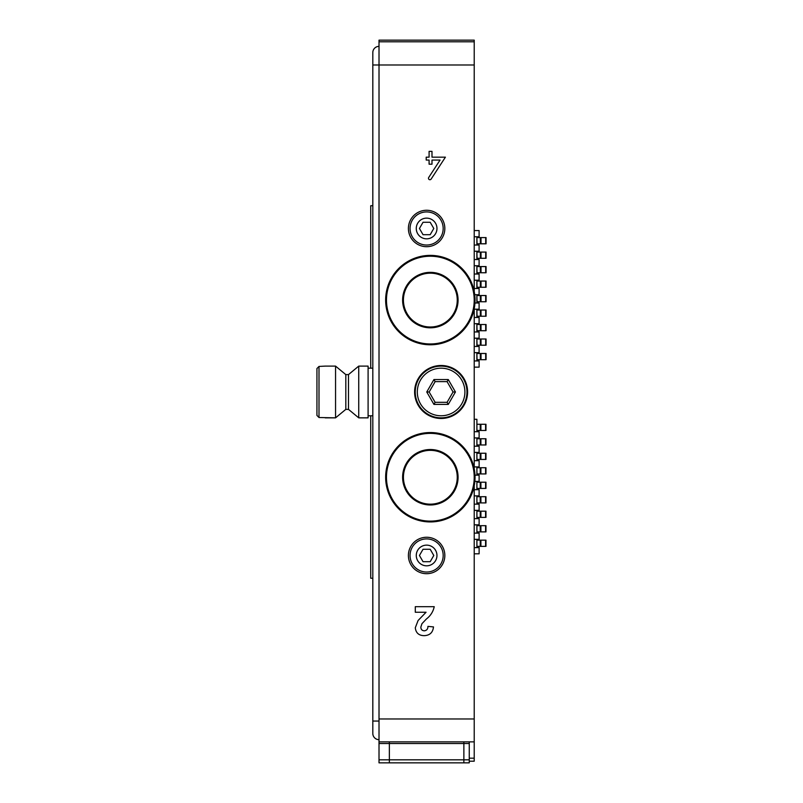 <?xml version="1.0" encoding="UTF-8"?>
<svg xmlns="http://www.w3.org/2000/svg" width="803" height="803" viewBox="0 0 803 803"><rect width="100%" height="100%" fill="white"/><g stroke="black" fill="none" stroke-linecap="round" stroke-linejoin="round"><path stroke-width="1.2" d="M469.253 743.508L469.253 741.872L389.365 741.872L463.873 741.872L463.873 762.85L389.365 762.85L389.365 759.819L389.365 762.85L379.016 762.85L379.016 759.819L389.365 759.819L389.365 743.508L389.365 759.819L463.873 759.819L463.873 762.85L469.253 762.85L469.253 743.508L389.365 743.508L389.365 741.872L389.365 743.508L379.016 743.508L379.016 759.819M430.338 273.181A26.9 26.9 0 0 1 453.645 313.541A26.9 26.9 0 0 1 407.041 313.541A26.9 26.9 0 0 1 430.338 273.181A26.9 26.9 0 0 1 453.645 313.541A26.9 26.9 0 0 1 407.041 313.541A26.9 26.9 0 0 1 430.338 273.181M430.338 255.384A44.707 44.707 0 0 1 469.052 322.445A44.707 44.707 0 0 1 391.633 322.445A44.707 44.707 0 0 1 430.338 255.384M430.338 450.342A26.9 26.9 0 0 1 453.645 490.703A26.9 26.9 0 0 1 407.041 490.703A26.9 26.9 0 0 1 430.338 450.342A26.9 26.9 0 0 1 453.645 490.703A26.9 26.9 0 0 1 407.041 490.703A26.9 26.9 0 0 1 430.338 450.342M430.338 432.546A44.707 44.707 0 0 1 469.052 499.596A44.707 44.707 0 0 1 391.633 499.596A44.707 44.707 0 0 1 430.338 432.546M415.231 391.984A25.867 25.867 0 0 1 454.036 369.581A25.867 25.867 0 0 1 454.036 414.388A25.867 25.867 0 0 1 415.231 391.984M417.309 391.984A23.799 23.799 0 0 0 453.002 412.591A23.799 23.799 0 0 0 453.002 371.367A23.799 23.799 0 0 0 417.309 391.984M455.442 391.984L448.275 404.401L433.931 404.401L426.764 391.984L433.931 379.558L448.275 379.558L455.442 391.984L453.053 391.984L447.08 381.636L435.126 381.636L429.153 391.984L435.126 402.323L447.08 402.323L453.053 391.984M448.275 379.558L447.08 381.636M435.126 381.636L433.931 379.558M429.153 391.984L426.764 391.984M435.126 402.323L433.931 404.401M448.275 404.401L447.08 402.323M379.016 41.806L474.222 41.806L474.222 40.15L379.016 40.15L379.016 64.983L372.813 64.983L372.813 733.46A6.213 6.213 0 0 0 379.016 739.673A6.213 6.213 0 0 1 372.813 733.46A6.213 6.213 0 0 0 379.016 739.673M372.813 64.983L372.813 52.566A6.213 6.213 0 0 1 379.016 46.363A6.213 6.213 0 0 0 372.813 52.566A6.213 6.213 0 0 1 379.016 46.363M325.205 417.851L335.554 417.851L319.002 417.52L316.934 415.422L316.934 368.547L319.002 366.439L325.205 366.108L335.554 366.108L335.554 417.851L345.812 409.369L348.482 409.369L358.73 417.851L368.095 417.851L368.095 366.108L358.73 366.108L358.73 417.851L368.095 417.851M348.482 391.984L348.482 409.369L345.812 409.369L345.812 374.599L348.482 374.599L348.482 391.984M316.934 368.547L316.934 415.422M372.813 205.719L370.735 205.719L370.735 368.175M372.813 415.783L368.095 415.783L370.735 415.783L370.735 578.24L372.813 578.24M474.222 419.296L476.892 419.296L476.892 431.713M476.892 437.926L476.892 446.207M476.892 452.41L476.892 460.691M476.892 466.894L476.892 475.175M476.892 481.388L476.892 489.669M476.892 495.873L476.892 504.154M476.892 510.357L476.892 518.638M476.892 524.851L476.892 533.122M476.892 539.335L476.892 547.616M474.222 553.819L479.12 553.819L479.12 547.616L474.222 547.616M476.892 540.158L476.932 546.371L485.885 546.371M476.932 540.158L480.234 540.158L480.234 546.371M480.234 540.158L480.907 540.158L480.907 546.371M480.907 540.158L485.885 540.158M476.892 525.674L476.932 531.887L485.885 531.887M476.932 525.674L480.234 525.674L480.234 531.887M480.234 525.674L480.907 525.674L480.907 531.887M480.907 525.674L485.885 525.674M476.892 511.19L476.932 517.393L485.885 517.393M476.932 511.19L480.234 511.19L480.234 517.393M480.234 511.19L480.907 511.19L480.907 517.393M480.907 511.19L485.885 511.19M476.892 496.706L476.932 502.909L485.885 502.909M476.932 496.706L480.234 496.706L480.234 502.909M480.234 496.706L480.907 496.706L480.907 502.909M480.907 496.706L485.885 496.706M476.892 482.212L476.932 488.425L485.885 488.425M476.932 482.212L480.234 482.212L480.234 488.425M480.234 482.212L480.907 482.212L480.907 488.425M480.907 482.212L485.885 482.212M476.892 467.727L476.932 473.931L485.885 473.931M476.932 467.727L480.234 467.727L480.234 473.931M480.234 467.727L480.907 467.727L480.907 473.931M480.907 467.727L485.885 467.727M476.892 453.243L476.932 459.446L485.885 459.446M476.932 453.243L480.234 453.243L480.234 459.446M480.234 453.243L480.907 453.243L480.907 459.446M480.907 453.243L485.885 453.243M476.892 438.749L476.932 444.962L485.885 444.962M476.932 438.749L480.234 438.749L480.234 444.962M480.234 438.749L480.907 438.749L480.907 444.962M480.907 438.749L485.885 438.749M476.892 424.265L476.932 430.478L485.885 430.478M476.932 424.265L480.234 424.265L480.234 430.478M480.234 424.265L480.907 424.265L480.907 430.478M480.907 424.265L485.885 424.265M474.222 539.335L479.12 539.335L479.12 533.122L474.222 533.122M474.222 524.851L479.12 524.851L479.12 518.638L474.222 518.638M474.222 510.357L479.12 510.357L479.12 504.154L474.222 504.154M474.222 495.873L479.12 495.873L479.12 489.669L474.222 489.669M474.854 481.388L479.12 481.388L479.12 475.175L474.995 475.175M474.222 466.894L479.12 466.894L479.12 460.691L474.222 460.691M474.222 452.41L479.12 452.41L479.12 446.207L474.222 446.207M474.222 437.926L479.12 437.926L479.12 431.713L474.222 431.713M474.222 367.142L479.12 367.142L479.12 360.938L474.222 360.938M476.872 236.765L476.872 245.035M476.872 251.249L476.872 259.53M476.872 265.733L476.872 274.014M476.872 280.227L476.872 288.498M476.872 294.711L476.872 302.992M476.872 309.195L476.872 317.476M476.872 323.679L476.872 331.96M476.872 338.173L476.872 346.444M476.872 352.658L476.872 360.938M474.222 346.444L479.1 346.444L479.1 352.658L474.222 352.658M474.222 331.96L479.1 331.96L479.1 338.173L474.222 338.173M474.222 317.476L479.1 317.476L479.1 323.679L474.222 323.679M474.954 302.992L479.1 302.992L479.1 309.195L474.222 309.195M474.222 288.498L479.1 288.498L479.1 294.711L474.724 294.711M474.222 274.014L479.1 274.014L479.1 280.227L474.222 280.227M474.222 259.53L479.1 259.53L479.1 265.733L474.222 265.733M474.222 245.035L479.1 245.035L479.1 251.249L474.222 251.249M474.222 236.765L479.1 236.765L479.1 230.551L474.222 230.551M476.872 353.481L477.042 359.694L485.986 359.694M477.042 353.481L480.345 353.481L480.345 359.694M480.345 353.481L481.017 353.481L481.017 359.694M481.017 353.481L485.986 353.481M476.872 338.996L477.042 345.21L485.986 345.21M477.042 338.996L480.345 338.996L480.345 345.21M480.345 338.996L481.017 338.996L481.017 345.21M481.017 338.996L485.986 338.996M476.872 324.512L477.042 330.716L485.986 330.716M477.042 324.512L480.345 324.512L480.345 330.716M480.345 324.512L481.017 324.512L481.017 330.716M481.017 324.512L485.986 324.512M476.872 310.028L477.042 316.231L485.986 316.231M477.042 310.028L480.345 310.028L480.345 316.231M480.345 310.028L481.017 310.028L481.017 316.231M481.017 310.028L485.986 310.028M476.872 295.534L477.042 301.747L485.986 301.747M477.042 295.534L480.345 295.534L480.345 301.747M480.345 295.534L481.017 295.534L481.017 301.747M481.017 295.534L485.986 295.534M476.872 281.05L477.042 287.263L485.986 287.263M477.042 281.05L480.345 281.05L480.345 287.263M480.345 281.05L481.017 281.05L481.017 287.263M481.017 281.05L485.986 281.05M476.872 266.566L477.042 272.769L485.986 272.769M477.042 266.566L480.345 266.566L480.345 272.769M480.345 266.566L481.017 266.566L481.017 272.769M481.017 266.566L485.986 266.566M476.872 252.072L477.042 258.285L485.986 258.285M477.042 252.072L480.345 252.072L480.345 258.285M480.345 252.072L481.017 252.072L481.017 258.285M481.017 252.072L485.986 252.072M476.872 237.588L477.042 243.801L485.986 243.801M477.042 237.588L480.345 237.588L480.345 243.801M480.345 237.588L481.017 237.588L481.017 243.801M481.017 237.588L485.986 237.588M426.614 246.692A18.208 18.208 0 0 0 442.393 219.38A18.208 18.208 0 0 0 410.845 219.38A18.208 18.208 0 0 0 426.614 246.692M426.614 573.693A18.208 18.208 0 0 0 442.393 546.371A18.208 18.208 0 0 0 410.845 546.371A18.208 18.208 0 0 0 426.614 573.693M474.222 485.815L474.222 718.976L379.016 718.976L379.016 64.983L474.222 64.983L474.222 291.529M474.222 308.653L474.222 468.681M441.108 418.473A26.489 26.489 0 0 0 464.044 378.735A26.489 26.489 0 0 0 418.162 378.735A26.489 26.489 0 0 0 441.108 418.473M441.108 417.851A25.867 25.867 0 0 1 418.704 379.046A25.867 25.867 0 0 1 463.512 379.046A25.867 25.867 0 0 1 441.108 417.851M463.873 741.872L463.873 759.819L469.253 759.819M379.016 718.976L379.016 741.872L389.365 741.872M379.016 741.872L379.016 743.508M474.222 718.976L474.222 761.194L469.253 761.194M474.222 41.806L474.222 64.983M426.052 612.257L415.292 612.257L415.292 606.687L434.232 606.687C433.168 611.685 430.559 615.791 426.393 619.003L421.966 623.68L420.862 627.033C420.862 629.371 422.007 630.636 424.295 630.827C426.754 630.485 427.959 629 427.919 626.37L433.49 626.922C432.897 632.523 429.796 635.434 424.175 635.655C418.865 635.574 415.894 632.945 415.292 627.775L418.092 620.508L426.052 612.257M431.994 160.068L440.054 160.068L428.712 177.493A1.445 1.445 0 0 0 429.133 179.491A1.445 1.445 0 0 0 431.141 179.069L445.404 157.167L431.994 157.167L431.994 151.376L429.093 151.376L429.093 157.167L426.202 157.167L426.202 160.068L429.093 160.068L429.093 164.203L431.994 164.203L431.994 160.068M423.03 561.688L430.197 561.688L433.791 555.475L430.197 549.272L423.03 549.272L419.447 555.475L423.03 561.688M426.614 572.037A16.552 16.552 0 0 1 412.28 547.194A16.552 16.552 0 0 1 440.957 547.194A16.552 16.552 0 0 1 426.614 572.037A16.552 16.552 0 0 1 412.28 547.194A16.552 16.552 0 0 1 440.957 547.194A16.552 16.552 0 0 1 426.614 572.037M423.03 234.687L430.197 234.687L433.791 228.484L430.197 222.27L423.03 222.27L419.447 228.484L423.03 234.687M426.614 245.035A16.552 16.552 0 0 1 412.28 220.203A16.552 16.552 0 0 1 440.957 220.203A16.552 16.552 0 0 1 426.614 245.035A16.552 16.552 0 0 1 412.28 220.203A16.552 16.552 0 0 1 440.957 220.203A16.552 16.552 0 0 1 426.614 245.035M430.338 272.358A27.734 27.734 0 0 1 454.357 313.953A27.734 27.734 0 0 1 406.328 313.953A27.734 27.734 0 0 1 430.338 272.358M430.338 256.217A43.874 43.874 0 0 1 468.34 322.023A43.874 43.874 0 0 1 392.346 322.023A43.874 43.874 0 0 1 430.338 256.217M430.338 449.519A27.734 27.734 0 0 1 454.357 491.115A27.734 27.734 0 0 1 406.328 491.115A27.734 27.734 0 0 1 430.338 449.519M430.338 433.369A43.874 43.874 0 0 1 468.34 499.185A43.874 43.874 0 0 1 392.346 499.185A43.874 43.874 0 0 1 430.338 433.369M372.813 721.044L379.016 721.044M319.002 366.439L319.002 417.52M485.584 540.158L485.584 546.371M485.584 525.674L485.584 531.887M485.584 511.19L485.584 517.393M485.584 496.706L485.584 502.909M485.584 482.212L485.584 488.425M485.584 467.727L485.584 473.931M485.584 453.243L485.584 459.446M485.584 438.749L485.584 444.962M485.584 424.265L485.584 430.478M485.695 353.481L485.695 359.694M485.695 338.996L485.695 345.21M485.695 324.512L485.695 330.716M485.695 310.028L485.695 316.231M485.695 295.534L485.695 301.747M485.695 281.05L485.695 287.263M485.695 266.566L485.695 272.769M485.695 252.072L485.695 258.285M485.695 237.588L485.695 243.801M469.253 741.872L474.222 741.872L469.253 741.872M469.253 758.183L474.222 758.183M426.614 565.824A10.349 10.349 0 0 0 435.577 550.306A10.349 10.349 0 0 0 417.66 550.306A10.349 10.349 0 0 0 426.614 565.824M426.614 238.832A10.349 10.349 0 0 0 435.577 223.304A10.349 10.349 0 0 0 417.66 223.304A10.349 10.349 0 0 0 426.614 238.832M368.095 368.175L372.813 368.175M348.482 374.599L358.73 366.108M345.812 374.599L335.554 366.108M485.966 540.158L485.966 546.371M485.966 525.674L485.966 531.887M485.966 511.19L485.966 517.393M485.966 496.706L485.966 502.909M485.966 482.212L485.966 488.425M485.966 467.727L485.966 473.931M485.966 453.243L485.966 459.446M485.966 438.749L485.966 444.962M485.966 424.265L485.966 430.478M486.066 353.481L486.066 359.694M486.066 338.996L486.066 345.21M486.066 324.512L486.066 330.716M486.066 310.028L486.066 316.231M486.066 295.534L486.066 301.747M486.066 281.05L486.066 287.263M486.066 266.566L486.066 272.769M486.066 252.072L486.066 258.285M486.066 237.588L486.066 243.801"/></g></svg>
